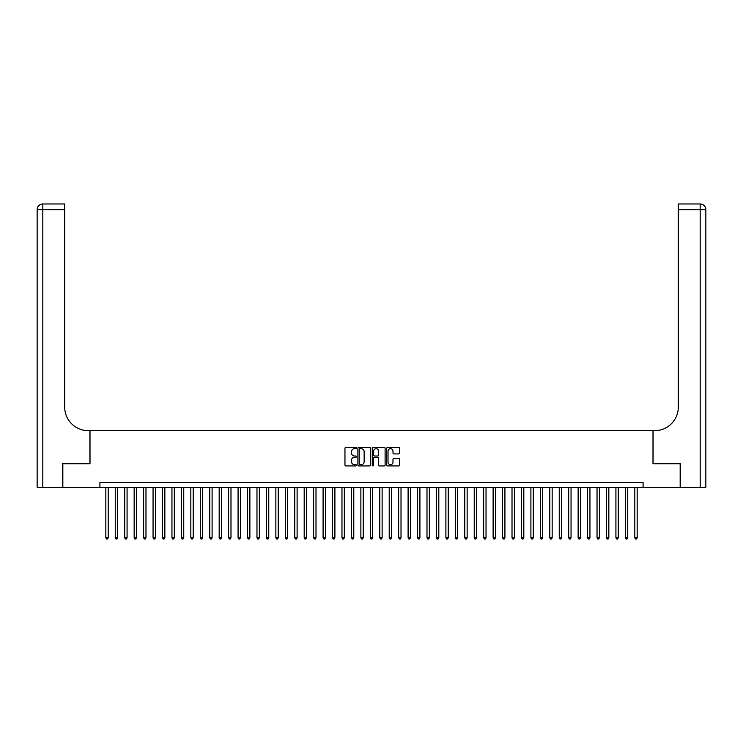 <?xml version="1.0" encoding="UTF-8"?>
<svg xmlns="http://www.w3.org/2000/svg" width="743" height="743" viewBox="0 0 743 743"><rect width="100%" height="100%" fill="white"/><g stroke="black" fill="none" stroke-linecap="round" stroke-linejoin="round"><path stroke-width="1.11" d="M356.389 448.038A0.65 0.65 0 0 0 355.739 447.388L345.885 447.388A0.929 0.929 0 0 0 344.956 448.317L344.956 465.007A0.929 0.929 0 0 0 345.885 465.926L355.739 465.926A0.65 0.65 0 0 0 356.389 465.285A0.65 0.65 0 0 0 355.739 464.635L354.467 464.635A2.963 2.963 0 0 1 351.495 461.663L351.495 460.27A2.963 2.963 0 0 1 354.467 457.307L355.739 457.307A0.65 0.65 0 0 0 356.389 456.657A0.65 0.65 0 0 0 355.739 456.007L354.467 456.007A2.963 2.963 0 0 1 351.495 453.044L351.495 451.651A2.963 2.963 0 0 1 354.467 448.688L355.739 448.688A0.65 0.65 0 0 0 356.389 448.038M398.601 453.927A0.929 0.929 0 0 0 399.52 452.998L399.52 448.317A0.929 0.929 0 0 0 398.601 447.388L387.66 447.388A0.929 0.929 0 0 0 386.731 448.317L386.731 465.007A0.929 0.929 0 0 0 387.66 465.926L398.601 465.926A0.929 0.929 0 0 0 399.52 465.007L399.52 459.35A0.929 0.929 0 0 0 398.601 458.422L393.911 458.422A0.929 0.929 0 0 0 392.991 459.35L392.991 462.155A2.48 2.48 0 0 1 390.512 464.635A2.48 2.48 0 0 1 388.032 462.155L388.032 451.168A2.48 2.48 0 0 1 390.512 448.688A2.48 2.48 0 0 1 392.991 451.168L392.991 452.998A0.929 0.929 0 0 0 393.911 453.927L398.601 453.927M99.924 487.362L62.839 487.362L62.839 463.743L90.005 463.743L90.005 430.68L652.995 430.68L652.995 463.743L680.161 463.743L680.161 487.362L643.076 487.362L643.076 482.634L99.924 482.634L99.924 487.362L643.076 487.362M370.692 448.317A0.929 0.929 0 0 0 369.763 447.388L358.823 447.388A0.929 0.929 0 0 0 357.894 448.317L357.894 465.007A0.929 0.929 0 0 0 358.823 465.926L369.763 465.926A0.929 0.929 0 0 0 370.692 465.007L370.692 448.317M373.237 447.388L384.177 447.388A0.929 0.929 0 0 1 385.106 448.317L385.106 465.007A0.929 0.929 0 0 1 384.177 465.926L379.497 465.926A0.929 0.929 0 0 1 378.568 465.007L378.568 458.236A0.929 0.929 0 0 0 377.639 457.307L374.537 457.307A0.929 0.929 0 0 0 373.608 458.236L373.608 465.285A0.65 0.65 0 0 1 372.958 465.926A0.65 0.65 0 0 1 372.308 465.285L372.308 448.317A0.929 0.929 0 0 1 373.237 447.388M359.844 448.688A0.65 0.65 0 0 0 359.194 449.329L359.194 463.985A0.65 0.65 0 0 0 359.844 464.635L361.182 464.635A2.963 2.963 0 0 0 364.154 461.663L364.154 451.651A2.963 2.963 0 0 0 361.182 448.688L359.844 448.688M378.568 451.215A2.48 2.48 0 0 0 376.088 448.735A2.48 2.48 0 0 0 373.608 451.215L373.608 455.078A0.929 0.929 0 0 0 374.537 456.007L377.639 456.007A0.929 0.929 0 0 0 378.568 455.078L378.568 451.215M105.822 487.362L105.822 537.802L108.19 537.802L108.19 487.362M108.19 537.802L107.475 539.028L106.537 539.028L105.822 537.802M62.561 463.743L89.903 463.743L89.903 430.68L88.306 430.68A23.618 23.618 0 0 1 64.687 407.062L64.687 209.637L42.815 209.637L42.815 487.362L62.561 487.362L62.561 463.743M42.815 487.362L37.15 487.362L37.15 209.637A5.665 5.665 0 0 1 42.815 203.972L64.687 203.972L64.687 209.637M64.687 203.972L42.815 203.972A5.665 5.665 0 0 0 37.15 209.637L42.815 209.637L42.815 203.972M88.306 430.68A23.618 23.618 0 0 1 64.687 407.062M680.439 463.743L653.097 463.743L653.097 430.68L654.694 430.68A23.618 23.618 0 0 0 678.313 407.062L678.313 203.972L700.185 203.972A5.665 5.665 0 0 1 705.85 209.637L705.85 487.362L680.439 487.362L680.439 463.743M654.694 430.68A23.618 23.618 0 0 0 678.313 407.062M700.185 487.362L700.185 203.972A5.665 5.665 0 0 1 705.85 209.637L678.313 209.637M115.267 487.362L115.267 537.802L117.635 537.802L117.635 487.362M117.635 537.802L116.92 539.028L115.982 539.028L115.267 537.802M124.713 487.362L124.713 537.802L127.081 537.802L127.081 487.362M127.081 537.802L126.366 539.028L125.428 539.028L124.713 537.802M134.167 487.362L134.167 537.802L136.526 537.802L136.526 487.362M136.526 537.802L135.82 539.028L134.873 539.028L134.167 537.802M143.613 487.362L143.613 537.802L145.972 537.802L145.972 487.362M145.972 537.802L145.266 539.028L144.318 539.028L143.613 537.802M153.058 487.362L153.058 537.802L155.417 537.802L155.417 487.362M155.417 537.802L154.711 539.028L153.764 539.028L153.058 537.802M162.503 487.362L162.503 537.802L164.862 537.802L164.862 487.362M164.862 537.802L164.157 539.028L163.209 539.028L162.503 537.802M171.949 487.362L171.949 537.802L174.308 537.802L174.308 487.362M174.308 537.802L173.602 539.028L172.655 539.028L171.949 537.802M181.394 487.362L181.394 537.802L183.753 537.802L183.753 487.362M183.753 537.802L183.047 539.028L182.1 539.028L181.394 537.802M190.84 487.362L190.84 537.802L193.199 537.802L193.199 487.362M193.199 537.802L192.493 539.028L191.545 539.028L190.84 537.802M200.285 487.362L200.285 537.802L202.644 537.802L202.644 487.362M202.644 537.802L201.938 539.028L200.991 539.028L200.285 537.802M209.73 487.362L209.73 537.802L212.099 537.802L212.099 487.362M212.099 537.802L211.383 539.028L210.445 539.028L209.73 537.802M219.176 487.362L219.176 537.802L221.544 537.802L221.544 487.362M221.544 537.802L220.829 539.028L219.891 539.028L219.176 537.802M228.621 487.362L228.621 537.802L230.989 537.802L230.989 487.362M230.989 537.802L230.274 539.028L229.336 539.028L228.621 537.802M238.076 487.362L238.076 537.802L240.435 537.802L240.435 487.362M240.435 537.802L239.729 539.028L238.782 539.028L238.076 537.802M247.521 487.362L247.521 537.802L249.88 537.802L249.88 487.362M249.88 537.802L249.174 539.028L248.227 539.028L247.521 537.802M256.967 487.362L256.967 537.802L259.326 537.802L259.326 487.362M259.326 537.802L258.62 539.028L257.672 539.028L256.967 537.802M266.412 487.362L266.412 537.802L268.771 537.802L268.771 487.362M268.771 537.802L268.065 539.028L267.118 539.028L266.412 537.802M275.857 487.362L275.857 537.802L278.216 537.802L278.216 487.362M278.216 537.802L277.51 539.028L276.563 539.028L275.857 537.802M285.303 487.362L285.303 537.802L287.662 537.802L287.662 487.362M287.662 537.802L286.956 539.028L286.009 539.028L285.303 537.802M294.748 487.362L294.748 537.802L297.107 537.802L297.107 487.362M297.107 537.802L296.401 539.028L295.454 539.028L294.748 537.802M304.193 487.362L304.193 537.802L306.553 537.802L306.553 487.362M306.553 537.802L305.847 539.028L304.899 539.028L304.193 537.802M313.639 487.362L313.639 537.802L316.007 537.802L316.007 487.362M316.007 537.802L315.292 539.028L314.354 539.028L313.639 537.802M323.084 487.362L323.084 537.802L325.453 537.802L325.453 487.362M325.453 537.802L324.737 539.028L323.799 539.028L323.084 537.802M332.53 487.362L332.53 537.802L334.898 537.802L334.898 487.362M334.898 537.802L334.183 539.028L333.245 539.028L332.53 537.802M341.984 487.362L341.984 537.802L344.343 537.802L344.343 487.362M344.343 537.802L343.637 539.028L342.69 539.028L341.984 537.802M351.43 487.362L351.43 537.802L353.789 537.802L353.789 487.362M353.789 537.802L353.083 539.028L352.136 539.028L351.43 537.802M360.875 487.362L360.875 537.802L363.234 537.802L363.234 487.362M363.234 537.802L362.528 539.028L361.581 539.028L360.875 537.802M370.32 487.362L370.32 537.802L372.68 537.802L372.68 487.362M372.68 537.802L371.974 539.028L371.026 539.028L370.32 537.802M379.766 487.362L379.766 537.802L382.125 537.802L382.125 487.362M382.125 537.802L381.419 539.028L380.472 539.028L379.766 537.802M389.211 487.362L389.211 537.802L391.57 537.802L391.57 487.362M391.57 537.802L390.864 539.028L389.917 539.028L389.211 537.802M398.657 487.362L398.657 537.802L401.016 537.802L401.016 487.362M401.016 537.802L400.31 539.028L399.363 539.028L398.657 537.802M408.102 487.362L408.102 537.802L410.47 537.802L410.47 487.362M410.47 537.802L409.755 539.028L408.817 539.028L408.102 537.802M417.547 487.362L417.547 537.802L419.916 537.802L419.916 487.362M419.916 537.802L419.201 539.028L418.263 539.028L417.547 537.802M426.993 487.362L426.993 537.802L429.361 537.802L429.361 487.362M429.361 537.802L428.646 539.028L427.708 539.028L426.993 537.802M436.447 487.362L436.447 537.802L438.807 537.802L438.807 487.362M438.807 537.802L438.101 539.028L437.153 539.028L436.447 537.802M445.893 487.362L445.893 537.802L448.252 537.802L448.252 487.362M448.252 537.802L447.546 539.028L446.599 539.028L445.893 537.802M455.338 487.362L455.338 537.802L457.697 537.802L457.697 487.362M457.697 537.802L456.991 539.028L456.044 539.028L455.338 537.802M464.784 487.362L464.784 537.802L467.143 537.802L467.143 487.362M467.143 537.802L466.437 539.028L465.489 539.028L464.784 537.802M474.229 487.362L474.229 537.802L476.588 537.802L476.588 487.362M476.588 537.802L475.882 539.028L474.935 539.028L474.229 537.802M483.674 487.362L483.674 537.802L486.033 537.802L486.033 487.362M486.033 537.802L485.328 539.028L484.38 539.028L483.674 537.802M493.12 487.362L493.12 537.802L495.479 537.802L495.479 487.362M495.479 537.802L494.773 539.028L493.826 539.028L493.12 537.802M502.565 487.362L502.565 537.802L504.924 537.802L504.924 487.362M504.924 537.802L504.218 539.028L503.271 539.028L502.565 537.802M512.011 487.362L512.011 537.802L514.379 537.802L514.379 487.362M514.379 537.802L513.664 539.028L512.726 539.028L512.011 537.802M521.456 487.362L521.456 537.802L523.824 537.802L523.824 487.362M523.824 537.802L523.109 539.028L522.171 539.028L521.456 537.802M530.901 487.362L530.901 537.802L533.27 537.802L533.27 487.362M533.27 537.802L532.555 539.028L531.616 539.028L530.901 537.802M540.356 487.362L540.356 537.802L542.715 537.802L542.715 487.362M542.715 537.802L542.009 539.028L541.062 539.028L540.356 537.802M549.801 487.362L549.801 537.802L552.16 537.802L552.16 487.362M552.16 537.802L551.455 539.028L550.507 539.028L549.801 537.802M559.247 487.362L559.247 537.802L561.606 537.802L561.606 487.362M561.606 537.802L560.9 539.028L559.953 539.028L559.247 537.802M568.692 487.362L568.692 537.802L571.051 537.802L571.051 487.362M571.051 537.802L570.345 539.028L569.398 539.028L568.692 537.802M578.138 487.362L578.138 537.802L580.497 537.802L580.497 487.362M580.497 537.802L579.791 539.028L578.843 539.028L578.138 537.802M587.583 487.362L587.583 537.802L589.942 537.802L589.942 487.362M589.942 537.802L589.236 539.028L588.289 539.028L587.583 537.802M597.028 487.362L597.028 537.802L599.387 537.802L599.387 487.362M599.387 537.802L598.682 539.028L597.734 539.028L597.028 537.802M606.474 487.362L606.474 537.802L608.833 537.802L608.833 487.362M608.833 537.802L608.127 539.028L607.18 539.028L606.474 537.802M615.919 487.362L615.919 537.802L618.287 537.802L618.287 487.362M618.287 537.802L617.572 539.028L616.634 539.028L615.919 537.802M625.365 487.362L625.365 537.802L627.733 537.802L627.733 487.362M627.733 537.802L627.018 539.028L626.08 539.028L625.365 537.802M634.81 487.362L634.81 537.802L637.178 537.802L637.178 487.362M637.178 537.802L636.463 539.028L635.525 539.028L634.81 537.802"/></g></svg>
